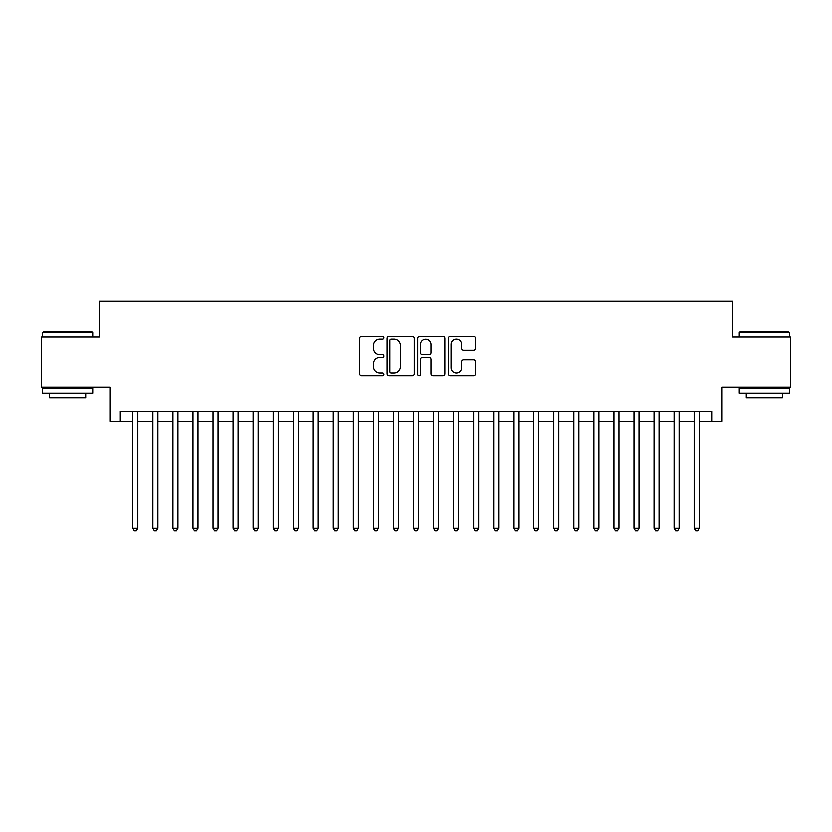 <?xml version="1.0" encoding="UTF-8"?>
<svg xmlns="http://www.w3.org/2000/svg" width="832" height="832" viewBox="0 0 832 832"><rect width="100%" height="100%" fill="white"/><g stroke="black" fill="none" stroke-linecap="round" stroke-linejoin="round"><path stroke-width="1.25" d="M383.926 337.854A1.373 1.373 0 0 0 382.543 336.482L361.639 336.482A1.966 1.966 0 0 0 359.674 338.447L359.674 373.87A1.966 1.966 0 0 0 361.639 375.835L382.543 375.835A1.373 1.373 0 0 0 383.926 374.462A1.373 1.373 0 0 0 382.543 373.079L379.839 373.079A6.292 6.292 0 0 1 373.547 366.787L373.547 363.834A6.292 6.292 0 0 1 379.839 357.531L382.543 357.531A1.373 1.373 0 0 0 383.926 356.158A1.373 1.373 0 0 0 382.543 354.775L379.839 354.775A6.292 6.292 0 0 1 373.547 348.483L373.547 345.53A6.292 6.292 0 0 1 379.839 339.238L382.543 339.238A1.373 1.373 0 0 0 383.926 337.854M473.512 350.355A1.966 1.966 0 0 0 475.478 348.379L475.478 338.447A1.966 1.966 0 0 0 473.512 336.482L450.289 336.482A1.966 1.966 0 0 0 448.323 338.447L448.323 373.87A1.966 1.966 0 0 0 450.289 375.835L473.512 375.835A1.966 1.966 0 0 0 475.478 373.87L475.478 361.868A1.966 1.966 0 0 0 473.512 359.892L463.57 359.892A1.966 1.966 0 0 0 461.604 361.868L461.604 367.817A5.262 5.262 0 0 1 456.342 373.079A5.262 5.262 0 0 1 451.079 367.817L451.079 344.5A5.262 5.262 0 0 1 456.342 339.238A5.262 5.262 0 0 1 461.604 344.5L461.604 348.379A1.966 1.966 0 0 0 463.57 350.355L473.512 350.355M120.286 421.314L120.286 411.289L711.714 411.289L711.714 421.314L721.739 421.314L721.739 387.234L790.4 387.234L790.4 337.106L732.763 337.106L732.763 301.028L99.237 301.028L99.237 337.106L41.6 337.106L41.6 387.234L110.261 387.234L110.261 421.314L132.818 421.314M414.274 338.447A1.966 1.966 0 0 0 412.308 336.482L389.085 336.482A1.966 1.966 0 0 0 387.119 338.447L387.119 373.87A1.966 1.966 0 0 0 389.085 375.835L412.308 375.835A1.966 1.966 0 0 0 414.274 373.87L414.274 338.447M419.692 336.482L442.915 336.482A1.966 1.966 0 0 1 444.881 338.447L444.881 373.87A1.966 1.966 0 0 1 442.915 375.835L432.973 375.835A1.966 1.966 0 0 1 431.007 373.87L431.007 359.497A1.966 1.966 0 0 0 429.042 357.531L422.448 357.531A1.966 1.966 0 0 0 420.472 359.497L420.472 374.462A1.373 1.373 0 0 1 419.099 375.835A1.373 1.373 0 0 1 417.726 374.462L417.726 338.447A1.966 1.966 0 0 1 419.692 336.482M137.831 421.314L152.87 421.314M157.882 421.314L172.921 421.314M177.923 421.314L192.962 421.314M197.974 421.314L213.013 421.314M218.026 421.314L233.064 421.314M238.077 421.314L253.105 421.314M258.118 421.314L273.156 421.314M278.169 421.314L293.207 421.314M298.22 421.314L313.248 421.314M318.261 421.314L333.299 421.314M338.312 421.314L353.35 421.314M358.363 421.314L373.402 421.314M378.414 421.314L393.442 421.314M398.455 421.314L413.494 421.314M418.506 421.314L433.545 421.314M438.558 421.314L453.586 421.314M458.598 421.314L473.637 421.314M478.65 421.314L493.688 421.314M498.701 421.314L513.739 421.314M518.752 421.314L533.78 421.314M538.793 421.314L553.831 421.314M558.844 421.314L573.882 421.314M578.895 421.314L593.923 421.314M598.936 421.314L613.974 421.314M618.987 421.314L634.026 421.314M639.038 421.314L654.077 421.314M659.079 421.314L674.118 421.314M679.13 421.314L694.169 421.314M699.182 421.314L711.714 421.314M391.258 339.238A1.373 1.373 0 0 0 389.875 340.61L389.875 371.706A1.373 1.373 0 0 0 391.258 373.079L394.108 373.079A6.292 6.292 0 0 0 400.4 366.787L400.4 345.53A6.292 6.292 0 0 0 394.108 339.238L391.258 339.238M431.007 344.594A5.262 5.262 0 0 0 425.745 339.331A5.262 5.262 0 0 0 420.472 344.594L420.472 352.81A1.966 1.966 0 0 0 422.448 354.775L429.042 354.775A1.966 1.966 0 0 0 431.007 352.81L431.007 344.594M137.831 411.289L137.831 528.372L132.818 528.372L132.818 411.289M137.831 528.372L136.323 530.972L134.326 530.972L132.818 528.372M43.202 332.103L92.123 332.103L92.726 332.696L42.598 332.696L43.202 332.103M67.662 393.245L42.598 393.245L42.598 388.232L92.726 388.232L92.726 393.245L67.662 393.245M85.706 393.245L85.706 397.852L49.618 397.852L49.618 393.245M739.877 332.103L788.798 332.103L789.402 332.696L739.274 332.696L739.877 332.103M764.338 393.245L739.274 393.245L739.274 388.232L789.402 388.232L789.402 393.245L764.338 393.245M782.382 393.245L782.382 397.852L746.294 397.852L746.294 393.245M157.882 411.289L157.882 528.372L152.87 528.372L152.87 411.289M157.882 528.372L156.374 530.972L154.367 530.972L152.87 528.372M177.923 411.289L177.923 528.372L172.921 528.372L172.921 411.289M177.923 528.372L176.426 530.972L174.418 530.972L172.921 528.372M197.974 411.289L197.974 528.372L192.962 528.372L192.962 411.289M197.974 528.372L196.477 530.972L194.47 530.972L192.962 528.372M218.026 411.289L218.026 528.372L213.013 528.372L213.013 411.289M218.026 528.372L216.518 530.972L214.521 530.972L213.013 528.372M238.077 411.289L238.077 528.372L233.064 528.372L233.064 411.289M238.077 528.372L236.569 530.972L234.562 530.972L233.064 528.372M258.118 411.289L258.118 528.372L253.105 528.372L253.105 411.289M258.118 528.372L256.62 530.972L254.613 530.972L253.105 528.372M278.169 411.289L278.169 528.372L273.156 528.372L273.156 411.289M278.169 528.372L276.661 530.972L274.664 530.972L273.156 528.372M298.22 411.289L298.22 528.372L293.207 528.372L293.207 411.289M298.22 528.372L296.712 530.972L294.705 530.972L293.207 528.372M318.261 411.289L318.261 528.372L313.248 528.372L313.248 411.289M318.261 528.372L316.763 530.972L314.756 530.972L313.248 528.372M338.312 411.289L338.312 528.372L333.299 528.372L333.299 411.289M338.312 528.372L336.814 530.972L334.807 530.972L333.299 528.372M358.363 411.289L358.363 528.372L353.35 528.372L353.35 411.289M358.363 528.372L356.855 530.972L354.848 530.972L353.35 528.372M378.414 411.289L378.414 528.372L373.402 528.372L373.402 411.289M378.414 528.372L376.906 530.972L374.899 530.972L373.402 528.372M398.455 411.289L398.455 528.372L393.442 528.372L393.442 411.289M398.455 528.372L396.958 530.972L394.95 530.972L393.442 528.372M418.506 411.289L418.506 528.372L413.494 528.372L413.494 411.289M418.506 528.372L416.998 530.972L415.002 530.972L413.494 528.372M438.558 411.289L438.558 528.372L433.545 528.372L433.545 411.289M438.558 528.372L437.05 530.972L435.042 530.972L433.545 528.372M458.598 411.289L458.598 528.372L453.586 528.372L453.586 411.289M458.598 528.372L457.101 530.972L455.094 530.972L453.586 528.372M478.65 411.289L478.65 528.372L473.637 528.372L473.637 411.289M478.65 528.372L477.152 530.972L475.145 530.972L473.637 528.372M498.701 411.289L498.701 528.372L493.688 528.372L493.688 411.289M498.701 528.372L497.193 530.972L495.186 530.972L493.688 528.372M518.752 411.289L518.752 528.372L513.739 528.372L513.739 411.289M518.752 528.372L517.244 530.972L515.237 530.972L513.739 528.372M538.793 411.289L538.793 528.372L533.78 528.372L533.78 411.289M538.793 528.372L537.295 530.972L535.288 530.972L533.78 528.372M558.844 411.289L558.844 528.372L553.831 528.372L553.831 411.289M558.844 528.372L557.336 530.972L555.339 530.972L553.831 528.372M578.895 411.289L578.895 528.372L573.882 528.372L573.882 411.289M578.895 528.372L577.387 530.972L575.38 530.972L573.882 528.372M598.936 411.289L598.936 528.372L593.923 528.372L593.923 411.289M598.936 528.372L597.438 530.972L595.431 530.972L593.923 528.372M618.987 411.289L618.987 528.372L613.974 528.372L613.974 411.289M618.987 528.372L617.479 530.972L615.482 530.972L613.974 528.372M639.038 411.289L639.038 528.372L634.026 528.372L634.026 411.289M639.038 528.372L637.53 530.972L635.523 530.972L634.026 528.372M659.079 411.289L659.079 528.372L654.077 528.372L654.077 411.289M659.079 528.372L657.582 530.972L655.574 530.972L654.077 528.372M679.13 411.289L679.13 528.372L674.118 528.372L674.118 411.289M679.13 528.372L677.633 530.972L675.626 530.972L674.118 528.372M699.182 411.289L699.182 528.372L694.169 528.372L694.169 411.289M699.182 528.372L697.674 530.972L695.677 530.972L694.169 528.372M42.598 337.106L42.598 332.696M54.028 388.232L54.028 387.234M81.297 388.232L81.297 387.234M92.726 337.106L92.726 332.696M739.274 337.106L739.274 332.696M750.703 388.232L750.703 387.234M777.972 388.232L777.972 387.234M789.402 337.106L789.402 332.696"/></g></svg>
